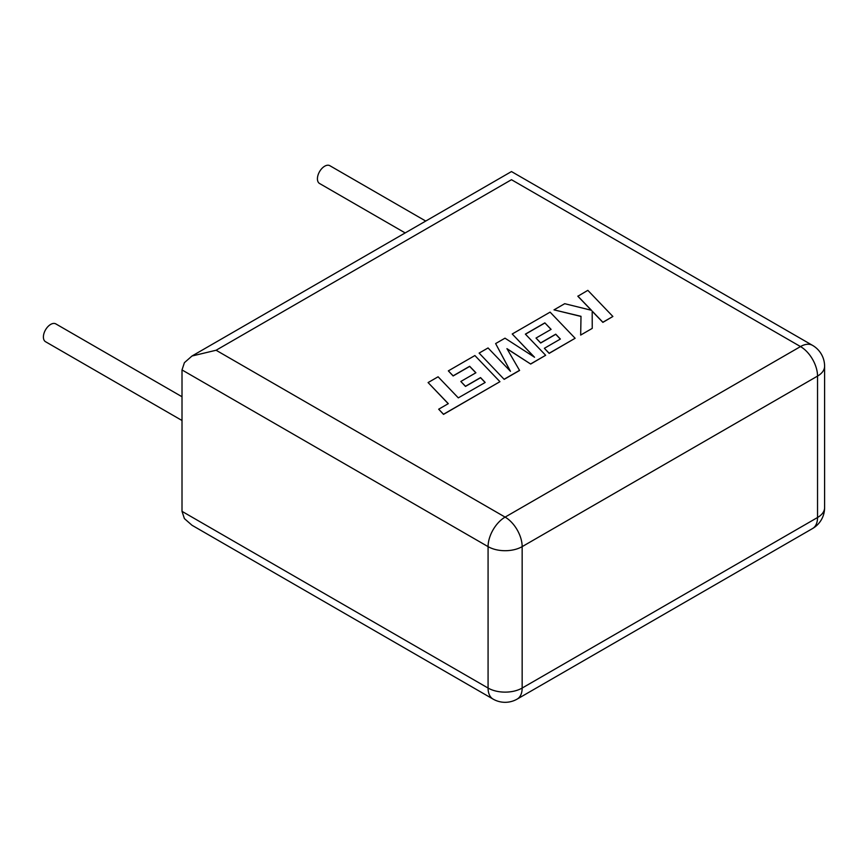 <?xml version="1.0" encoding="UTF-8"?>
<svg xmlns="http://www.w3.org/2000/svg" width="868" height="868" viewBox="0 0 868 868"><rect width="100%" height="100%" fill="white"/><g stroke="black" fill="none" stroke-linecap="round" stroke-linejoin="round"><path stroke-width="1.3" d="M182.009 396.752L55.812 323.894A10.286 5.935 120 0 0 47.892 326.65A10.286 5.935 120 0 0 43.4 337.001A10.286 5.935 120 0 0 45.527 341.71L182.009 420.503M405.172 232.928L319.554 183.495A10.286 5.935 -60 0 1 317.428 178.786A10.286 5.935 -60 0 1 321.919 168.446A10.286 5.935 -60 0 1 329.84 165.69L425.743 221.058M182.009 369.931L182.009 511.35L184.396 518.587L191.991 525.259L493.067 699.087A24.098 24.098 0 0 0 517.165 699.087A24.098 13.91 -120 0 0 522.156 688.053L817.537 517.512L817.537 376.094L522.156 546.634L522.156 688.053A24.098 13.91 0 0 1 488.076 688.053L488.076 546.634L182.009 369.931L184.396 362.683L191.991 356.01L216.089 350.249L505.111 517.111L800.502 346.571L511.48 179.709C511.48 169.097 511.48 169.097 511.48 179.709L216.089 350.249M428.087 382.571L448.3 403.653L438.676 409.208L443.515 414.253L499.935 381.681L474.894 355.544L448.344 370.875L453.129 375.833L469.675 366.285L475.914 372.763L460.832 381.475L465.476 386.293L480.557 377.591L485.19 382.462L458.304 397.869L438.101 376.788L428.087 382.571L448.214 403.696M438.676 409.208L443.515 414.383L499.935 381.681M448.344 370.875L453.129 375.963L469.675 366.415L475.838 372.817M460.832 381.475L465.476 386.423L480.557 377.721L485.114 382.506M544.854 322.874L551.104 329.363L536.023 338.064L540.666 342.893L555.748 334.18L560.381 339.052L544.366 348.296L549.162 353.254L575.126 338.27L550.095 312.133L512.229 333.996L534.536 357.247L505.002 338.173L495.628 343.576L510.471 371.32L488.055 347.949L479.125 353.102L504.167 379.359L519.585 370.462L506.934 348.643L530.684 364.05L545.657 355.283L525.379 334.126L544.854 322.874L551.028 329.406M504.167 379.229L519.585 370.332M507.053 348.86L530.684 364.05M530.684 363.92L545.657 355.283M525.455 334.213L544.854 323.004M536.023 338.064L540.666 343.023L555.748 334.31L560.305 339.095M544.366 348.296L549.162 353.385L575.126 338.27M512.229 333.996L534.2 357.03M495.628 343.576L510.308 371.146M479.125 353.102L504.167 379.359M577.838 296.118L591.455 310.288L564.71 303.691L554.012 309.865L581.007 316.321L580.67 335.07L592.236 328.386L592.182 311.113L602.869 322.245L612.884 316.473L587.831 290.346L577.838 296.248L591.292 310.245M612.884 316.473L602.869 322.375L592.182 311.243M554.012 309.865L581.007 316.451M580.67 335.07L592.236 328.386M182.009 511.35L488.076 688.053A24.098 13.91 120 0 0 493.067 699.087M812.546 528.547A24.098 24.098 0 0 0 824.6 507.671A24.098 13.91 0 0 1 817.537 517.512A24.098 13.91 60 0 1 812.546 528.547L517.165 699.087M824.6 366.253A24.098 24.098 0 0 0 812.546 345.377A24.098 13.91 -60 0 0 800.502 346.571A24.098 13.91 60 0 1 817.537 376.094A24.098 13.91 0 0 0 824.6 366.253L824.6 507.671M522.156 546.634A24.098 13.91 -120 0 0 505.111 517.111A24.098 13.91 -60 0 0 488.076 546.634A24.098 13.91 0 0 0 522.156 546.634M812.546 345.377L511.48 171.56L191.991 356.01"/></g></svg>
